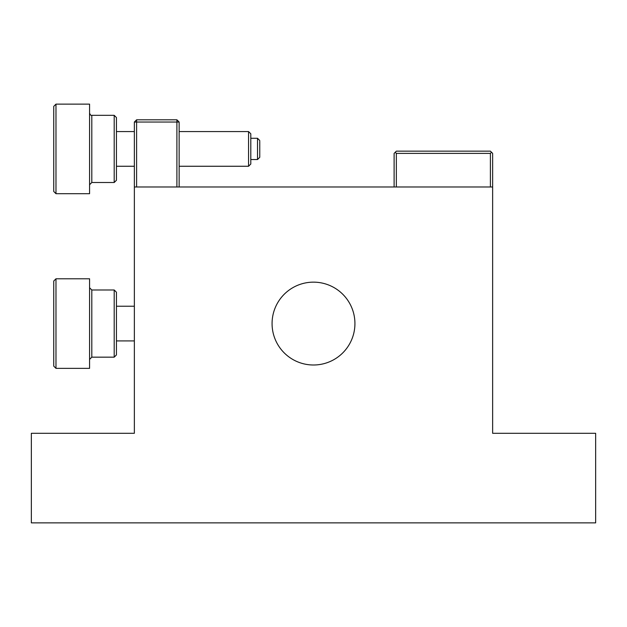 <?xml version="1.0" encoding="UTF-8"?>
<svg xmlns="http://www.w3.org/2000/svg" width="627" height="627" viewBox="0 0 627 627"><rect width="100%" height="100%" fill="white"/><g stroke="black" fill="none" stroke-linecap="round" stroke-linejoin="round"><path stroke-width="0.94" d="M272.071 323.579A41.429 41.429 0 0 0 313.5 365A41.429 41.429 0 0 0 354.929 323.579A41.429 41.429 0 0 0 313.5 282.15A41.429 41.429 0 0 0 272.071 323.579M134.358 186.979L134.358 433.304L31.35 433.304L31.35 522.871L595.65 522.871L595.65 433.304L492.642 433.304L492.642 186.979L134.358 186.979L134.358 122.038L136.6 122.038L136.6 186.979M394.117 186.979L394.117 153.388L395.237 152.275L396.35 153.388L396.35 186.979M490.4 186.979L490.4 153.388L396.35 153.388M490.4 153.388L491.521 152.275L492.642 153.388L492.642 186.979M395.237 152.275L396.35 151.154L490.4 151.154L491.521 152.275M136.6 119.804L176.9 119.804L176.9 122.038L136.6 122.038L136.6 119.804L134.358 122.038M176.9 186.979L176.9 122.038L179.142 122.038L179.142 186.979M179.142 122.038L176.9 119.804M114.2 115.321L116.442 117.562L116.442 180.262L114.2 182.504L114.2 115.321L91.808 115.321L91.808 182.504L89.575 184.738M53.742 191.462L53.742 106.363L55.983 104.129L55.983 193.696L53.742 191.462M248.558 131.568L250.8 133.802L250.8 164.023L248.558 166.257L248.558 131.568L179.142 131.568M259.758 141.294L259.758 157.306L259.758 141.294M55.983 193.696L89.575 193.696L89.575 104.129L55.983 104.129M114.2 289.987L116.442 292.229L116.442 354.929L114.2 357.163L114.2 289.987L91.808 289.987L91.808 357.163L89.575 359.404M55.983 368.362L53.742 366.121L53.742 281.029L55.983 278.788L55.983 368.362L89.575 368.362L89.575 278.788L55.983 278.788M259.758 157.306L257.517 159.54L257.517 138.285L250.8 138.285M91.808 115.321C90.97 115.611 90.225 114.866 89.575 113.087M114.2 182.504L91.808 182.504M248.558 166.257L179.142 166.257M134.358 166.257L116.442 166.257M257.517 159.54L250.8 159.54M134.358 131.568L116.442 131.568M257.517 138.285L259.758 140.519M134.358 306.227L116.442 306.227M134.358 340.923L116.442 340.923M114.2 357.163L91.808 357.163M91.808 289.987L89.575 287.746"/></g></svg>
